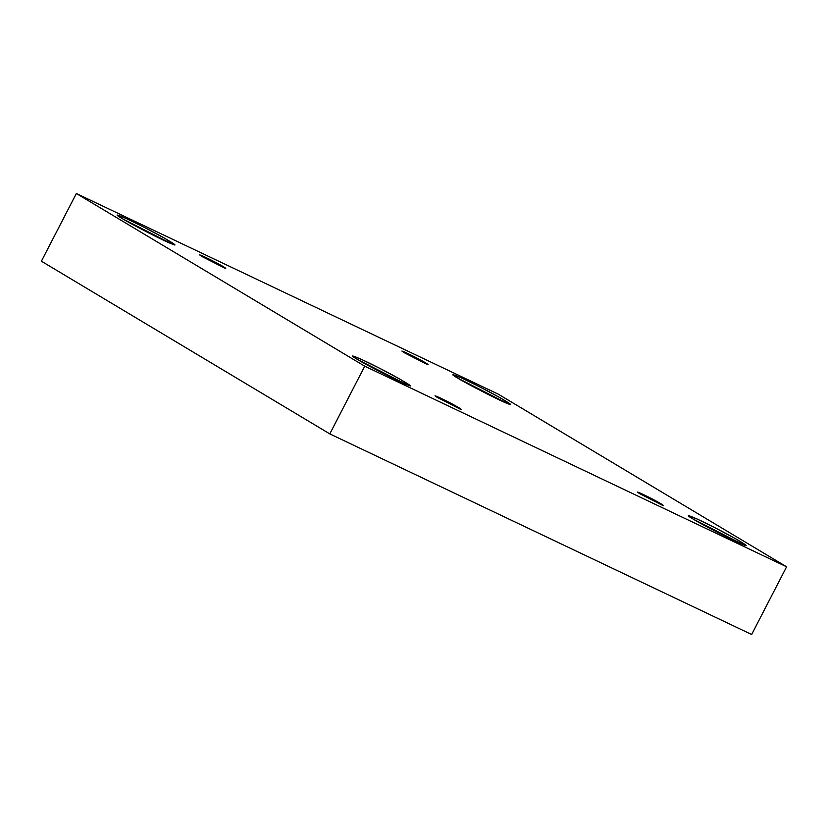 <?xml version="1.0" encoding="UTF-8"?>
<svg xmlns="http://www.w3.org/2000/svg" width="828" height="828" viewBox="0 0 828 828"><rect width="100%" height="100%" fill="white"/><g stroke="black" fill="none" stroke-linecap="round" stroke-linejoin="round"><path stroke-width="1.24" d="M201.835 256.442L225.63 268.282L211.606 260.302L203.564 256.369L199.569 254.838L201.835 256.442C197.592 253.658 200.852 254.952 211.606 260.302C220.165 264.577 229.522 270.187 224.347 267.93L201.835 256.442M122.202 218.571L171.727 243.856L174.542 244.633L164.72 238.288L143.699 227.069L126.011 218.416L117.203 215.032L122.202 218.571C108.551 210.757 124.345 216.998 143.699 227.069C162.516 236.477 183.112 248.814 171.727 243.856C166.552 242.262 130.162 223.684 122.202 218.571M357.634 359.538L407.159 384.823L409.974 385.6L400.152 379.265L379.131 368.036L361.443 359.393L352.635 355.999L357.634 359.538C343.982 351.724 359.776 357.965 379.131 368.036C397.947 377.444 418.544 389.781 407.159 384.823C401.984 383.24 365.593 364.662 357.634 359.538M437.267 397.409L461.061 409.26L447.037 401.269L438.995 397.347L435 395.805L437.267 397.409C433.023 394.635 436.284 395.919 447.037 401.269C455.597 405.554 464.953 411.154 459.778 408.908L437.267 397.409M639.589 493.623L663.383 505.463L649.359 497.483L641.317 493.55L637.312 492.018L639.589 493.623C635.345 490.849 638.605 492.132 649.359 497.483C657.908 501.758 667.275 507.367 662.1 505.111L639.589 493.623M693.388 519.208L742.923 544.493L745.738 545.269L735.916 538.935L714.885 527.705L697.207 519.053L688.399 515.668L693.388 519.208C679.747 511.393 695.541 517.635 714.885 527.705C733.711 537.113 754.308 549.45 742.923 544.493C737.748 542.899 701.347 524.331 693.388 519.208M457.956 378.241L507.492 403.526L510.307 404.302L500.485 397.957L479.453 386.738L461.776 378.085L452.968 374.701L457.956 378.241C444.315 370.416 460.109 376.657 479.453 386.738C498.28 396.146 518.877 408.473 507.492 403.526C502.317 401.932 465.916 383.354 457.956 378.241M404.157 352.656L427.952 364.496L413.928 356.516L405.886 352.583L401.88 351.041L404.157 352.656C399.914 349.871 403.164 351.155 413.928 356.516C422.477 360.791 431.843 366.4 426.668 364.144L404.157 352.656M498.197 394.107L786.6 566.797L751.658 634.496L786.6 566.797L498.197 394.107L76.342 193.504L41.4 261.203L329.803 433.893L364.744 366.193L76.342 193.504L498.197 394.107M41.4 261.203L76.342 193.504L364.744 366.193L786.6 566.797L364.744 366.193L329.803 433.893L751.658 634.496L329.803 433.893L41.4 261.203"/></g></svg>
